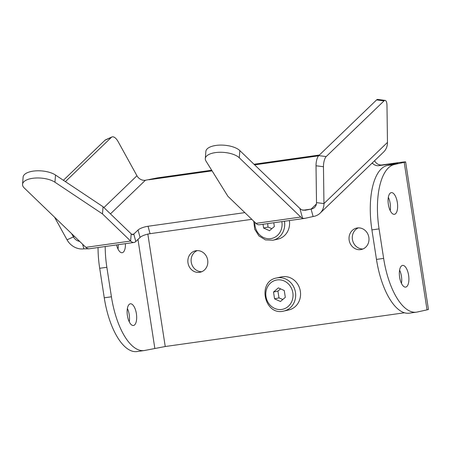 <?xml version="1.0" encoding="UTF-8"?>
<svg xmlns="http://www.w3.org/2000/svg" width="451" height="451" viewBox="0 0 451 451"><rect width="100%" height="100%" fill="white"/><g stroke="black" fill="none" stroke-linecap="round" stroke-linejoin="round"><path stroke-width="0.68" d="M239.847 150.606L299.904 208.497L302.565 218.273L304.791 218.38L259.353 224.784A15.932 6.664 -98 0 1 255.976 223.358L227.913 196.303L205.938 160.996A17.922 7.678 4.6 0 1 205.29 158.617A17.922 7.678 4.6 0 1 219.49 152.275A17.922 7.678 4.6 0 1 239.272 157.777L239.847 150.606A17.922 7.678 -175.4 0 0 220.065 145.098A17.922 7.678 -175.4 0 0 205.865 151.44L205.29 158.617M302.565 218.273A15.932 6.664 -98 0 1 300.749 217.044L239.272 157.777M54.571 217.207L67.036 239.808A15.932 13.846 -133.9 0 0 83.875 248.845C88.238 248.845 89.501 248.76 87.657 248.58A15.932 6.664 82 0 1 85.842 247.351L24.298 188.022A17.922 7.678 4.6 0 1 22.55 184.312A17.922 7.678 4.6 0 1 35.24 178.038A17.922 7.678 4.6 0 1 54.943 182.215L55.524 175.039A17.922 7.678 -175.4 0 0 35.821 170.861A17.922 7.678 -175.4 0 0 23.125 177.136L22.55 184.312M55.524 175.039L103.059 206.744L102.478 213.915L54.943 182.215M102.478 213.915L130.615 241.037A15.932 6.664 82 0 0 133.992 242.469A15.932 6.664 82 0 0 135.807 241.522L133.789 234.103L138.04 230.01L140.064 237.423A7.966 2.097 164.8 0 1 150.065 233.68L148.041 226.267A7.966 2.097 -15.2 0 0 138.04 230.01M304.791 218.38L313.107 216.514A15.932 13.846 -133.9 0 0 320.114 213.165A15.932 13.846 -133.9 0 0 323.953 203.576L323.463 166.718A7.966 2.678 -82.8 0 1 326.203 156.565L318.761 155.618A7.966 2.678 97.2 0 0 316.021 165.776L316.506 202.629A7.966 6.923 46.1 0 1 314.589 207.426A7.966 6.923 46.1 0 1 311.089 209.101L305.135 210.284L301.64 209.828L299.904 208.497M133.992 242.469L88.554 248.873L87.657 248.58M103.059 206.744L131.19 233.866A7.966 3.332 82 0 0 132.882 234.576A7.966 3.332 82 0 0 133.789 234.103L131.872 234.373M326.203 156.565L384.043 100.866A7.966 2.678 -82.8 0 1 385.143 100.387A7.966 2.678 -82.8 0 1 386.981 105.557L387.465 142.415A15.932 13.846 46.1 0 1 383.632 152.004L320.114 213.165M385.143 100.387L377.701 99.44A7.966 2.678 97.2 0 0 376.602 99.919L384.043 100.866M318.761 155.618L376.602 99.919M111.408 137.318A7.966 3.76 -114.3 0 1 111.927 136.963L105.534 139.861A7.966 3.76 65.7 0 0 105.01 140.216L111.408 137.318L65.395 181.629M105.01 140.216L63.394 180.293M71.647 233.669L73.434 236.91A7.966 6.923 -133.9 0 0 79.669 241.403M111.927 136.963A7.966 3.76 -114.3 0 1 118.049 141.49L136.946 175.749A7.966 6.923 -133.9 0 0 145.369 180.27L157.264 177.903L211.682 170.224M372.261 162.946L372.627 163.358A7.966 7.233 -102.4 0 0 378.806 165.652L382.065 164.931A7.966 7.233 77.6 0 1 375.892 162.636L374.516 160.781M393.216 164.181L393.131 163.628L378.806 165.652M382.065 164.931L396.395 162.912A15.932 0.468 -8.8 0 1 405.612 161.915L428.45 309.442A15.932 0.468 171.2 0 1 427.035 309.86L417.248 312.013A59.741 24.997 -98 0 1 416.453 312.16A59.741 24.997 -98 0 1 383.638 258.4L379.071 228.894A59.741 24.997 -98 0 1 394.405 164.485L404.197 162.326A15.932 0.468 -8.8 0 0 405.612 161.915M140.064 237.423L135.807 241.522M251.799 219.333L150.065 233.68M148.041 226.267L244.831 212.618M197.143 250.621A10.954 9.945 -102.4 0 0 191.387 262.944A10.954 9.945 -102.4 0 0 201.789 271.705M358.325 227.89A10.954 9.945 -102.4 0 0 352.569 240.214A10.954 9.945 -102.4 0 0 362.97 248.975M147.838 234.097L165.241 346.52L404.508 312.774M368.867 237.401A10.954 9.945 77.6 0 1 361.375 249.488A10.954 9.945 77.6 0 1 349.305 240.93A10.954 9.945 77.6 0 1 356.656 228.093A10.954 9.945 77.6 0 1 368.867 237.401M207.685 260.131A10.954 9.945 77.6 0 1 200.193 272.218A10.954 9.945 77.6 0 1 188.129 263.66A10.954 9.945 77.6 0 1 195.48 250.824A10.954 9.945 77.6 0 1 207.685 260.131M383.638 258.4L376.478 259.41A59.741 24.997 82 0 0 409.288 313.169L416.453 312.16M376.478 259.41L371.912 229.903L379.071 228.894M393.131 163.628L397.743 163.132L387.246 165.494A59.741 24.997 82 0 0 371.912 229.903M390.211 210.645A10.954 4.583 82 0 0 388.334 197.324M401.475 283.425A10.954 4.583 82 0 0 399.597 270.104M104.26 297.801A59.741 24.997 82 0 0 137.07 351.56L144.235 350.545A59.741 24.997 -98 0 1 111.425 296.786L104.26 297.801L99.694 268.294L106.853 267.285L111.425 296.786M165.241 346.52L145.03 350.404A59.741 24.997 -98 0 1 144.235 350.545M106.853 267.285A59.741 24.997 -98 0 1 105.207 246.528M125.401 243.675A10.954 4.583 -98 0 1 122.165 252.712A10.954 4.583 -98 0 1 116.555 244.927M127.413 315.638A10.954 4.583 -98 0 1 130.373 303.805A10.954 4.583 -98 0 1 136.439 314.009A10.954 4.583 -98 0 1 133.434 325.492A10.954 4.583 -98 0 1 127.413 315.638M98.042 247.537A59.741 24.997 82 0 0 99.694 268.294M388.367 204.466A10.954 4.583 -98 0 1 391.321 192.633A10.954 4.583 -98 0 1 397.387 202.837A10.954 4.583 -98 0 1 394.383 214.326A10.954 4.583 -98 0 1 388.367 204.466M117.993 249.031A10.954 4.583 82 0 0 118.235 244.69M399.631 277.247A10.954 4.583 -98 0 1 402.591 265.413A10.954 4.583 -98 0 1 408.657 275.617A10.954 4.583 -98 0 1 405.646 287.107A10.954 4.583 -98 0 1 399.631 277.247M129.257 321.811A10.954 4.583 82 0 0 127.379 308.495M289.395 220.55A16.924 15.368 77.6 0 1 277.805 239.148L272.911 240.225A16.924 15.368 -102.4 0 0 284.491 221.548A16.924 15.368 -102.4 0 0 284.44 221.249M273.768 222.755L274.355 226.526L269.506 230.692L263.61 228.043L263.023 224.271M267.702 223.611L268.012 227.067L271.868 228.663M268.012 227.067L263.61 228.043M276.587 277.979L281.48 276.903A16.924 15.368 77.6 0 1 300.349 291.284A16.924 15.368 77.6 0 1 288.77 309.961L283.876 311.038A16.924 15.368 -102.4 0 0 295.456 292.361A16.924 15.368 -102.4 0 0 277.641 277.788A16.924 15.368 -102.4 0 0 276.587 277.979C256.766 281.334 264.483 316.331 283.876 311.038M274.569 298.855L273.515 292.039L278.363 287.873L284.26 290.523L285.314 297.339L280.471 301.505L274.569 298.855L278.977 297.885L282.828 299.475M280.618 288.888L277.917 291.07L278.977 297.885M277.917 291.07L273.515 292.039M255.976 223.358L300.749 217.044M85.842 247.351L130.615 241.037L131.19 233.866M302.762 210.273L311.089 209.101L313.107 216.514M83.875 248.845L82.618 244.245M316.021 165.776L323.463 166.718M316.506 202.629L323.953 203.576L387.465 142.415M67.036 239.808L73.434 236.91L74.223 236.149M103.91 207.567L136.946 175.749M316.399 203.987L311.089 209.101M318.547 155.843L254.635 164.857M212.077 170.861L148.948 179.763M110.461 213.881L145.369 180.27M372.627 163.358L371.703 163.487M154.817 348.245L137.972 239.436M394.405 164.485L387.246 165.494M427.035 309.86L404.197 162.326M281.824 221.616A14.934 13.558 77.6 0 1 269.315 238.748A14.934 13.558 77.6 0 1 254.86 222.281M277.134 279.936A14.934 13.558 77.6 0 1 292.192 300.428A14.934 13.558 77.6 0 1 268.926 303.709A14.934 13.558 77.6 0 1 277.134 279.936M254.009 164.254L319.364 155.043M253.75 221.215L254.691 229.176L258.908 235.907L265.47 239.898L272.911 240.225"/></g></svg>
